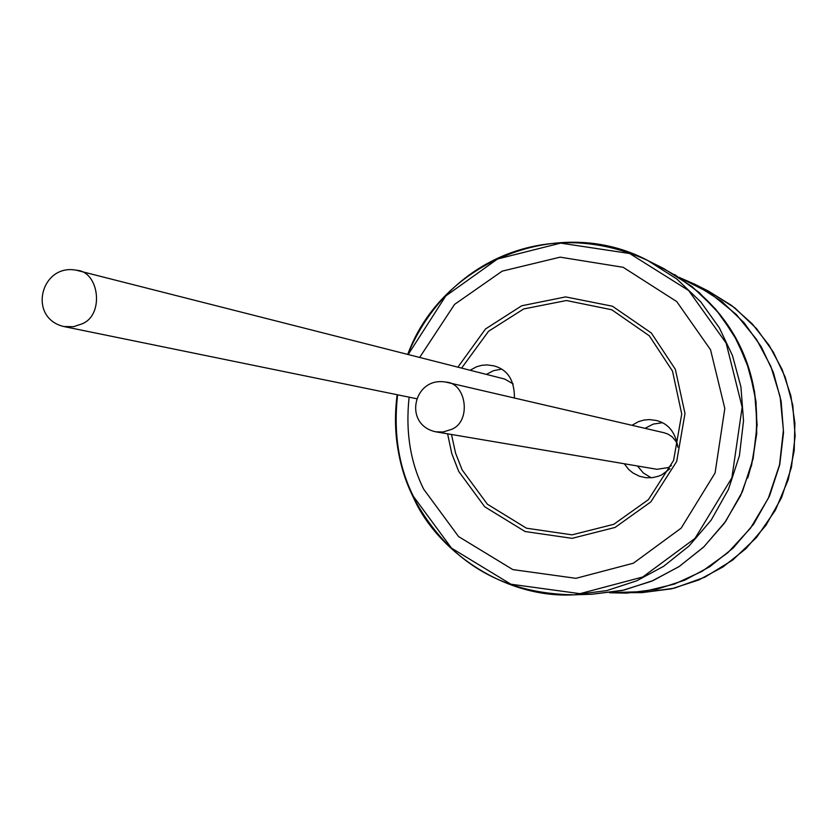 <?xml version="1.0" encoding="UTF-8"?>
<svg xmlns="http://www.w3.org/2000/svg" width="837" height="837" viewBox="0 0 837 837"><rect width="100%" height="100%" fill="white"/><g stroke="black" fill="none" stroke-linecap="round" stroke-linejoin="round"><path stroke-width="1.26" d="M513.144 383.911L504.753 379.067L76.669 270.299C40.982 262.891 27.087 317.778 63.79 326.524L73.52 326.702L81.744 323.95C104.698 315.476 99.258 271.324 76.669 270.299M435.931 431.84L443.066 431.997L451.153 429.507C471.89 421.974 466.481 382.75 445.912 382.122C413.488 376.106 402.66 424.997 435.931 431.84L656.972 469.295L668.25 467.59L671.431 465.571M677.75 445.525L675.898 441.308L672.341 436.998L668.156 434.183L664.285 432.802L445.912 382.122M419.651 357.441L454.585 304.375L502.21 271.136L560.131 257.158L623.178 267.306L676.725 301.571L710.54 349.751L724.821 408.487L715.08 472.978L681.172 528.137L633.4 563.196L575.94 578.325L512.819 569.589L458.571 536.569L423.7 489.206C410.297 462.306 405.432 431.63 409.115 397.167M457.891 367.161L485.491 328.983L521.681 305.777L565.645 296.905L612.433 306.216L651.301 332.959L675.333 369.284L684.99 413.509L676.704 461.407L650.83 501.886L615.101 527.425L572.1 538.337L525.081 531.526L484.728 506.793L458.739 471.461L451.792 453.612L447.596 433.817M461.605 368.102L488.546 331.264L523.711 308.947L566.429 300.525L611.763 309.763L649.324 335.815L672.498 371.084L681.736 414.022L673.586 460.434L648.434 499.616L613.772 524.307L572.058 534.843L526.473 528.199L487.364 504.198L462.16 469.944L455.558 453.11L451.478 434.476M624.256 463.75L628.65 469.431L632.898 472.947L639.426 476.243L646.007 477.728L652.682 477.624L658.667 476.169L661.816 474.82L669.966 468.72M677.876 447.24C675.469 432.206 668.208 423.271 656.072 420.425L649.271 419.578L643.862 420.08L638.505 421.639L631.966 425.301M514.431 398.025C514.504 380.239 507.63 369.504 493.809 365.842L487.186 364.901L481.882 365.298L476.598 366.742L470.091 370.257M662.213 422.737L653.289 424.087L645.034 428.335M637.491 465.989L643.308 472.957L651.186 477.781M501.436 369.169L493.61 370.645L486.36 374.39M708.604 291.203L734.802 307.88L756.585 328.69L773.294 352.042L785.158 377.058L792.785 405.254L795.15 435.857L791.446 467.297L781.517 497.722L765.96 525.312L745.955 548.633L723.084 566.879L698.749 579.978L671.661 588.809L641.989 592.627L674.183 588.212L704.88 577.185L732.762 560.005L756.617 537.354L775.376 510.204L788.213 479.727L794.187 450.819L794.899 423.103L790.839 395.723L782.156 369.525L769.119 345.304L752.149 323.762L731.768 305.557L708.604 291.203L694.94 284.308L721.756 301.383L744.051 322.695L761.168 346.623L773.315 372.245L781.13 401.132L783.537 432.488L779.739 464.702L769.569 495.881L753.635 524.15L733.149 548.047L709.724 566.743L684.802 580.156L657.066 589.206L626.683 593.13L609.482 592.753L641.989 592.627M679.173 277.392L694.94 284.308L679.173 277.392M679.456 277.581L710.163 293.18L736.236 314.419L756.522 339.393L770.835 366.334L780.147 396.759L783.401 430.239L779.54 464.849L768.335 498.256L750.538 528.137L727.782 552.786L702.076 571.326L674.476 584.069L643.318 591.623L609.817 592.701M656.564 265.256C737.91 304.312 775.104 387.698 747.734 478M407.786 354.428C447.69 258.288 550.024 215.726 647.869 260.548L663.846 268.614L692.084 286.599L715.562 309.052L733.578 334.277L746.363 361.291L754.587 391.758L757.119 424.819L753.101 458.802L742.388 491.685L725.585 521.503L704.001 546.707L679.32 566.429L653.08 580.575L623.868 590.116L591.885 594.249L622.163 590.503L651.51 581.255L678.964 566.68L703.582 547.126L724.413 523.177L740.63 495.598L751.553 465.372L756.742 433.629L756.02 401.572L749.471 370.404L737.449 341.234L720.479 315.015L699.251 292.563L674.528 274.505M407.734 354.417C441.957 260.548 560.298 213.833 647.869 260.548L676.83 279.003L700.904 302.042L719.391 327.926L732.501 355.652L740.933 386.935L743.528 420.885L739.406 455.767L728.399 489.53L711.157 520.143L689.008 546.027L663.689 566.272L636.758 580.794L606.804 590.587L573.994 594.825C505.15 598.842 436.684 551.196 413.049 496.718C398.192 466.91 392.919 432.917 397.23 394.74M408.174 354.522L445.755 295.974L497.586 258.978L560.633 243.117L629.675 253.517L688.663 290.533L726.139 343.086L742.157 407.169L731.883 477.812L695.013 538.39L642.774 576.986L579.968 593.663L510.884 584.216L451.499 548.12L413.363 496.31C398.59 466.638 393.338 432.813 397.617 394.813M416.711 398.726L63.79 326.524M397.167 394.719C392.448 430.364 397.711 464.347 412.976 496.676C447.46 561.125 501.133 593.841 573.994 594.825L591.885 594.249"/></g></svg>
